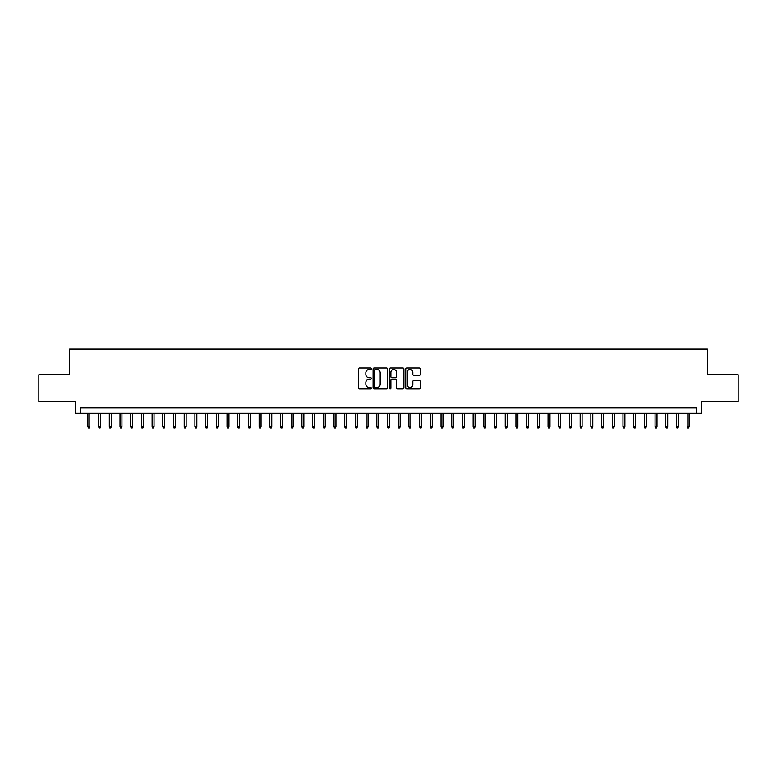 <?xml version="1.0" encoding="UTF-8"?>
<svg xmlns="http://www.w3.org/2000/svg" width="777" height="777" viewBox="0 0 777 777"><rect width="100%" height="100%" fill="white"/><g stroke="black" fill="none" stroke-linecap="round" stroke-linejoin="round"><path stroke-width="1.17" d="M371.377 368.725A0.738 0.738 0 0 0 370.648 367.987L359.479 367.987A1.049 1.049 0 0 0 358.43 369.046L358.43 387.946A1.049 1.049 0 0 0 359.479 388.995L370.648 388.995A0.738 0.738 0 0 0 371.377 388.267A0.738 0.738 0 0 0 370.648 387.529L369.201 387.529A3.361 3.361 0 0 1 365.841 384.168L365.841 382.595A3.361 3.361 0 0 1 369.201 379.234L370.648 379.234A0.738 0.738 0 0 0 371.377 378.496A0.738 0.738 0 0 0 370.648 377.758L369.201 377.758A3.361 3.361 0 0 1 365.841 374.397L365.841 372.824A3.361 3.361 0 0 1 369.201 369.463L370.648 369.463A0.738 0.738 0 0 0 371.377 368.725M419.201 375.398A1.049 1.049 0 0 0 420.25 374.349L420.25 369.046A1.049 1.049 0 0 0 419.201 367.987L406.798 367.987A1.049 1.049 0 0 0 405.749 369.046L405.749 387.946A1.049 1.049 0 0 0 406.798 388.995L419.201 388.995A1.049 1.049 0 0 0 420.25 387.946L420.25 381.536A1.049 1.049 0 0 0 419.201 380.487L413.888 380.487A1.049 1.049 0 0 0 412.84 381.536L412.84 384.722A2.807 2.807 0 0 1 410.033 387.529A2.807 2.807 0 0 1 407.226 384.722L407.226 372.27A2.807 2.807 0 0 1 410.033 369.463A2.807 2.807 0 0 1 412.84 372.27L412.84 374.349A1.049 1.049 0 0 0 413.888 375.398L419.201 375.398M696.153 413.277L701.495 413.277L701.495 401.505L738.15 401.505L738.15 374.747L707.381 374.747L707.381 349.067L69.619 349.067L69.619 374.747L38.85 374.747L38.85 401.505L75.505 401.505L75.505 413.277L696.153 413.277L696.153 407.925L80.847 407.925L80.847 413.277M387.577 369.046A1.049 1.049 0 0 0 386.528 367.987L374.135 367.987A1.049 1.049 0 0 0 373.086 369.046L373.086 387.946A1.049 1.049 0 0 0 374.135 388.995L386.528 388.995A1.049 1.049 0 0 0 387.577 387.946L387.577 369.046M390.472 367.987L402.865 367.987A1.049 1.049 0 0 1 403.914 369.046L403.914 387.946A1.049 1.049 0 0 1 402.865 388.995L397.562 388.995A1.049 1.049 0 0 1 396.513 387.946L396.513 380.283A1.049 1.049 0 0 0 395.454 379.234L391.938 379.234A1.049 1.049 0 0 0 390.889 380.283L390.889 388.267A0.738 0.738 0 0 1 390.151 388.995A0.738 0.738 0 0 1 389.423 388.267L389.423 369.046A1.049 1.049 0 0 1 390.472 367.987M375.291 369.463A0.738 0.738 0 0 0 374.553 370.202L374.553 386.791A0.738 0.738 0 0 0 375.291 387.529L376.816 387.529A3.361 3.361 0 0 0 380.176 384.168L380.176 372.824A3.361 3.361 0 0 0 376.816 369.463L375.291 369.463M396.513 372.329A2.807 2.807 0 0 0 393.696 369.512A2.807 2.807 0 0 0 390.889 372.329L390.889 376.709A1.049 1.049 0 0 0 391.938 377.758L395.454 377.758A1.049 1.049 0 0 0 396.513 376.709L396.513 372.329M89.841 426.544L89.413 427.933L88.345 427.933L87.918 426.544L89.841 426.544L89.841 413.277M87.918 426.544L87.918 413.277M100.544 426.544L100.116 427.933L99.038 427.933L98.611 426.544L100.544 426.544L100.544 413.277M98.611 426.544L98.611 413.277M111.237 426.544L110.81 427.933L109.742 427.933L109.314 426.544L111.237 426.544L111.237 413.277M109.314 426.544L109.314 413.277M121.94 426.544L121.513 427.933L120.445 427.933L120.017 426.544L121.94 426.544L121.94 413.277M120.017 426.544L120.017 413.277M132.644 426.544L132.216 427.933L131.148 427.933L130.721 426.544L132.644 426.544L132.644 413.277M130.721 426.544L130.721 413.277M143.347 426.544L142.919 427.933L141.841 427.933L141.414 426.544L143.347 426.544L143.347 413.277M141.414 426.544L141.414 413.277M154.04 426.544L153.613 427.933L152.545 427.933L152.117 426.544L154.04 426.544L154.04 413.277M152.117 426.544L152.117 413.277M164.743 426.544L164.316 427.933L163.248 427.933L162.82 426.544L164.743 426.544L164.743 413.277M162.82 426.544L162.82 413.277M175.447 426.544L175.019 427.933L173.951 427.933L173.524 426.544L175.447 426.544L175.447 413.277M173.524 426.544L173.524 413.277M186.15 426.544L185.722 427.933L184.644 427.933L184.217 426.544L186.15 426.544L186.15 413.277M184.217 426.544L184.217 413.277M196.843 426.544L196.416 427.933L195.348 427.933L194.92 426.544L196.843 426.544L196.843 413.277M194.92 426.544L194.92 413.277M207.546 426.544L207.119 427.933L206.051 427.933L205.623 426.544L207.546 426.544L207.546 413.277M205.623 426.544L205.623 413.277M218.25 426.544L217.822 427.933L216.754 427.933L216.327 426.544L218.25 426.544L218.25 413.277M216.327 426.544L216.327 413.277M228.953 426.544L228.525 427.933L227.457 427.933L227.02 426.544L228.953 426.544L228.953 413.277M227.02 426.544L227.02 413.277M239.656 426.544L239.219 427.933L238.15 427.933L237.723 426.544L239.656 426.544L239.656 413.277M237.723 426.544L237.723 413.277M250.349 426.544L249.922 427.933L248.854 427.933L248.426 426.544L250.349 426.544L250.349 413.277M248.426 426.544L248.426 413.277M261.053 426.544L260.625 427.933L259.557 427.933L259.13 426.544L261.053 426.544L261.053 413.277M259.13 426.544L259.13 413.277M271.756 426.544L271.328 427.933L270.26 427.933L269.823 426.544L271.756 426.544L271.756 413.277M269.823 426.544L269.823 413.277M282.459 426.544L282.022 427.933L280.953 427.933L280.526 426.544L282.459 426.544L282.459 413.277M280.526 426.544L280.526 413.277M293.152 426.544L292.725 427.933L291.657 427.933L291.229 426.544L293.152 426.544L293.152 413.277M291.229 426.544L291.229 413.277M303.856 426.544L303.428 427.933L302.36 427.933L301.932 426.544L303.856 426.544L303.856 413.277M301.932 426.544L301.932 413.277M314.559 426.544L314.131 427.933L313.063 427.933L312.636 426.544L314.559 426.544L314.559 413.277M312.636 426.544L312.636 413.277M325.262 426.544L324.835 427.933L323.756 427.933L323.329 426.544L325.262 426.544L325.262 413.277M323.329 426.544L323.329 413.277M335.955 426.544L335.528 427.933L334.46 427.933L334.032 426.544L335.955 426.544L335.955 413.277M334.032 426.544L334.032 413.277M346.659 426.544L346.231 427.933L345.163 427.933L344.735 426.544L346.659 426.544L346.659 413.277M344.735 426.544L344.735 413.277M357.362 426.544L356.934 427.933L355.866 427.933L355.439 426.544L357.362 426.544L357.362 413.277M355.439 426.544L355.439 413.277M368.065 426.544L367.638 427.933L366.559 427.933L366.132 426.544L368.065 426.544L368.065 413.277M366.132 426.544L366.132 413.277M378.758 426.544L378.331 427.933L377.263 427.933L376.835 426.544L378.758 426.544L378.758 413.277M376.835 426.544L376.835 413.277M389.462 426.544L389.034 427.933L387.966 427.933L387.538 426.544L389.462 426.544L389.462 413.277M387.538 426.544L387.538 413.277M400.165 426.544L399.737 427.933L398.669 427.933L398.242 426.544L400.165 426.544L400.165 413.277M398.242 426.544L398.242 413.277M410.868 426.544L410.441 427.933L409.362 427.933L408.935 426.544L410.868 426.544L410.868 413.277M408.935 426.544L408.935 413.277M421.561 426.544L421.134 427.933L420.066 427.933L419.638 426.544L421.561 426.544L421.561 413.277M419.638 426.544L419.638 413.277M432.265 426.544L431.837 427.933L430.769 427.933L430.341 426.544L432.265 426.544L432.265 413.277M430.341 426.544L430.341 413.277M442.968 426.544L442.54 427.933L441.472 427.933L441.045 426.544L442.968 426.544L442.968 413.277M441.045 426.544L441.045 413.277M453.671 426.544L453.244 427.933L452.165 427.933L451.738 426.544L453.671 426.544L453.671 413.277M451.738 426.544L451.738 413.277M464.364 426.544L463.937 427.933L462.869 427.933L462.441 426.544L464.364 426.544L464.364 413.277M462.441 426.544L462.441 413.277M475.068 426.544L474.64 427.933L473.572 427.933L473.144 426.544L475.068 426.544L475.068 413.277M473.144 426.544L473.144 413.277M485.771 426.544L485.343 427.933L484.275 427.933L483.848 426.544L485.771 426.544L485.771 413.277M483.848 426.544L483.848 413.277M496.474 426.544L496.047 427.933L494.978 427.933L494.541 426.544L496.474 426.544L496.474 413.277M494.541 426.544L494.541 413.277M507.177 426.544L506.74 427.933L505.672 427.933L505.244 426.544L507.177 426.544L507.177 413.277M505.244 426.544L505.244 413.277M517.87 426.544L517.443 427.933L516.375 427.933L515.947 426.544L517.87 426.544L517.87 413.277M515.947 426.544L515.947 413.277M528.574 426.544L528.146 427.933L527.078 427.933L526.651 426.544L528.574 426.544L528.574 413.277M526.651 426.544L526.651 413.277M539.277 426.544L538.849 427.933L537.781 427.933L537.344 426.544L539.277 426.544L539.277 413.277M537.344 426.544L537.344 413.277M549.98 426.544L549.543 427.933L548.475 427.933L548.047 426.544L549.98 426.544L549.98 413.277M548.047 426.544L548.047 413.277M560.673 426.544L560.246 427.933L559.178 427.933L558.75 426.544L560.673 426.544L560.673 413.277M558.75 426.544L558.75 413.277M571.377 426.544L570.949 427.933L569.881 427.933L569.454 426.544L571.377 426.544L571.377 413.277M569.454 426.544L569.454 413.277M582.08 426.544L581.652 427.933L580.584 427.933L580.157 426.544L582.08 426.544L582.08 413.277M580.157 426.544L580.157 413.277M592.783 426.544L592.356 427.933L591.278 427.933L590.85 426.544L592.783 426.544L592.783 413.277M590.85 426.544L590.85 413.277M603.476 426.544L603.049 427.933L601.981 427.933L601.553 426.544L603.476 426.544L603.476 413.277M601.553 426.544L601.553 413.277M614.18 426.544L613.752 427.933L612.684 427.933L612.257 426.544L614.18 426.544L614.18 413.277M612.257 426.544L612.257 413.277M624.883 426.544L624.455 427.933L623.387 427.933L622.96 426.544L624.883 426.544L624.883 413.277M622.96 426.544L622.96 413.277M635.586 426.544L635.159 427.933L634.081 427.933L633.653 426.544L635.586 426.544L635.586 413.277M633.653 426.544L633.653 413.277M646.279 426.544L645.852 427.933L644.784 427.933L644.356 426.544L646.279 426.544L646.279 413.277M644.356 426.544L644.356 413.277M656.983 426.544L656.555 427.933L655.487 427.933L655.06 426.544L656.983 426.544L656.983 413.277M655.06 426.544L655.06 413.277M667.686 426.544L667.258 427.933L666.19 427.933L665.763 426.544L667.686 426.544L667.686 413.277M665.763 426.544L665.763 413.277M678.389 426.544L677.962 427.933L676.884 427.933L676.456 426.544L678.389 426.544L678.389 413.277M676.456 426.544L676.456 413.277M689.082 426.544L688.655 427.933L687.587 427.933L687.159 426.544L689.082 426.544L689.082 413.277M687.159 426.544L687.159 413.277"/></g></svg>
